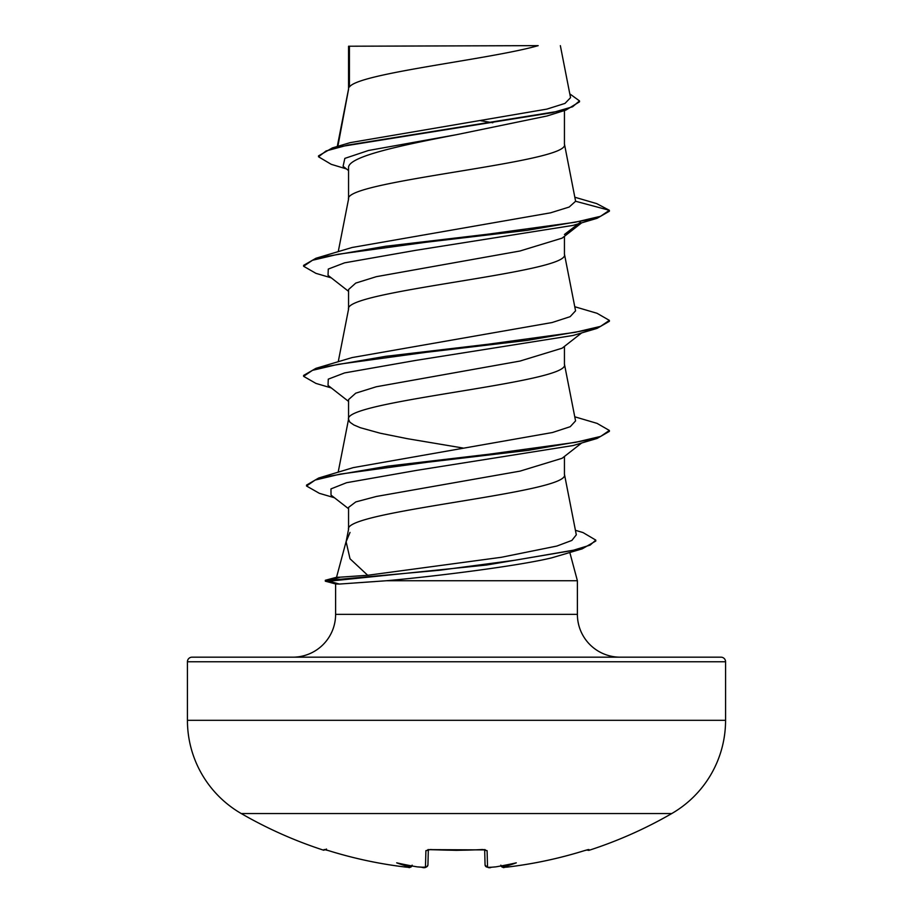 <?xml version="1.0" encoding="UTF-8"?>
<svg xmlns="http://www.w3.org/2000/svg" width="913" height="913" viewBox="0 0 913 913"><rect width="100%" height="100%" fill="white"/><g stroke="black" fill="none" stroke-linecap="round" stroke-linejoin="round"><path stroke-width="1.37" d="M504.079 867.327L507.206 867.088A430.057 429.909 -0 0 0 584.377 850.642L588.908 849.524L589.25 850.243A2.294 2.294 0 0 1 587.127 849.866M324.902 849.638A2.294 2.294 -154 0 1 324.092 849.524L323.75 850.243A430.514 430.514 0 0 1 241.237 813.54L671.763 813.54A107.631 107.631 0 0 0 725.573 720.323L725.573 661.765L187.427 661.765L187.427 720.323L725.573 720.323M241.237 813.54A107.631 107.631 0 0 1 187.427 720.323M589.25 850.243A430.514 430.514 0 0 0 671.763 813.54M488.238 867.293L491.365 867.236A430.411 428.779 -0 0 0 495.907 866.848L491.365 867.247C489.208 868.377 487.108 867.59 485.065 864.885L484.677 849.729M423.837 867.327L421.635 867.236L425.469 867.088L425.903 850.642L430.491 849.524A426.291 383.14 -0 0 0 482.509 849.524L487.097 850.642L487.531 867.088A2.294 2.283 -1.5 0 1 485.065 864.885L486.264 866.871L488.364 867.339M408.008 867.293L405.794 867.088L409.629 867.236L411.82 865.923M567.201 553.301L551.589 557.877C518.926 565.786 438.925 575.989 386.45 580.736L339.385 584.058L335.653 583.966L325.313 581.193L325.313 580.28L329.057 580.28L340.321 577.164L367.699 575.281L350.021 558.79L346.118 541.74L350.021 532.405M725.573 661.765A4.588 4.588 0 0 0 720.985 657.177L192.015 657.177A4.588 4.588 0 0 0 187.427 661.765M620.189 657.177A42.808 42.808 0 0 1 577.393 614.369L335.607 614.369A42.808 42.808 0 0 1 292.811 657.177M346.255 540.998L336.543 577.278L340.321 577.164M569.826 552.513L577.393 580.736L577.393 614.369M335.607 583.955L335.607 614.369M386.45 580.736L577.393 580.736M581.707 442.965L562.1 458.292L520.079 471.119L376.453 496.444L355.785 501.922L348.561 507.4L348.561 529.243M564.439 456.454L564.439 474.486C571.116 492.837 341.884 511.177 348.561 529.529M349.417 46.221L538.191 45.65C490.144 59.436 358.398 73.234 349.417 87.02L349.417 46.221L348.561 46.221L348.561 88.949M337.878 146.297L348.561 89.223M346.472 168.939L331.225 164.317L318.523 156.785L326.078 150.953L347.67 145.11L565.889 110.085L546.978 115.997L456.5 134.69C398.798 145.772 347.1 156.865 348.561 167.958L348.561 199.023M564.439 110.53L564.439 144.254C571.116 162.605 341.884 180.945 348.561 199.296M581.695 222.818L562.1 238.145L520.022 250.984L376.327 276.673L355.739 283.098L348.561 289.524L348.561 309.096M564.439 236.307L564.439 254.339C571.116 272.679 341.884 291.03 348.561 309.37M562.088 348.207L519.999 361.057L376.293 386.758L355.739 393.183L348.561 399.597L348.561 419.17M564.439 346.381L564.439 364.413C571.116 382.752 341.884 401.104 348.561 419.444L349.896 422.205L353.845 424.956L360.327 427.706L380.173 433.207L407.495 438.708L462.834 447.998M480.683 120.699L492.815 122.753M318.523 156.785L318.523 155.872L332.378 147.917L350.124 142.656L546.91 109.103L565.01 103.397L570.545 97.668L560.354 45.65M348.561 170.594L343.094 166.28L344.84 158.383L368.475 150.485L456.5 134.69M565.889 110.085L579.504 101.834L579.504 100.909L569.803 93.879M348.561 47.647L348.572 46.221M348.561 291.35L328.041 275.315L328.269 269.073L344.6 262.83L415.609 250.345L573.079 225.385L597.079 218.298L609.382 211.223L609.382 210.31L596.703 203.622L574.882 197.254M332.378 147.917L552.308 112.664L572.565 106.787L579.504 100.909M575.612 201.259L569.176 207.046L550.585 212.82L352.098 247.491L315.932 258.265L385.583 246.27L487.177 234.287L574.95 222.293L600.514 216.301L609.382 210.31L575.612 201.259L564.382 143.706M367.699 575.281L501.374 557.284L556.862 546.054L571.88 540.428L576.308 534.813L564.382 473.927M574.756 416.796L597.068 423.381L609.382 430.457L600.674 436.403L575.51 442.349L488.854 454.24L387.854 466.132L318.683 478.024L353.274 467.616L552.536 432.5L570.226 426.702L575.567 420.904L564.382 363.853M574.756 306.722L597.056 313.296L609.382 320.383L600.514 326.375L574.95 332.366L487.188 344.361L385.606 356.344L315.944 368.338L352.076 357.576L552.16 322.517L570.123 316.674L575.555 310.831M609.382 320.383L609.382 321.296L597.056 328.383L573.09 335.459L415.609 360.43L344.6 372.915L328.269 379.157L328.041 385.389L348.561 401.423M609.382 430.457L609.382 431.37L597.068 438.457L573.067 445.544L416.91 470.321L346.598 482.703L330.963 488.9L331.031 495.097L348.561 508.724M575.43 530.305L583.008 532.564L595.79 540.108L595.79 541.021L582.197 548.85L551.589 557.877M597.079 218.298L527.417 230.293L425.812 242.276L338.027 254.271L312.474 260.273L303.618 266.265L315.921 273.341L331.305 277.86M597.056 328.383L527.394 340.366L425.812 352.361L338.05 364.344L312.486 370.336L303.618 376.339L315.944 383.414L331.293 387.934M597.068 438.457L528.171 450.349L427.512 462.229L340.138 474.121L315.145 480.067L306.54 486.013L319.367 493.328L334.443 497.745M582.197 548.85L486.561 565.021L329.057 581.193L329.057 580.28L439.701 570.237L515.217 560.194L573.684 550.151L590.118 545.129L595.79 540.108M564.439 234.493L580.485 222.167M315.932 258.265L303.618 265.352L303.618 266.265M315.944 368.338L303.618 375.414L303.618 376.339M318.683 478.024L306.54 485.1L306.54 486.013M532.907 45.65L348.561 46.221M325.313 581.193L329.057 581.193L339.385 584.058M324.092 849.524L328.623 850.642A430.057 429.909 0 0 0 405.794 867.088L405.794 867.099C379.568 863.983 353.845 858.494 328.623 850.654L324.914 849.615M417.732 866.905L417.093 866.848A313.41 164.808 -146.2 0 1 396.699 862.831A313.41 148.397 143.3 0 0 409.663 866.848M501.18 865.923L503.337 866.848A313.41 148.397 -143.3 0 0 516.302 862.831A313.41 164.808 146.2 0 1 495.907 866.848M428.323 849.729L427.935 864.885A2.294 2.283 -178.5 0 1 425.469 867.088M484.974 849.604A2.294 2.191 -1.5 0 0 487.097 850.642M503.337 866.848L503.371 867.236A2.294 2.283 175 0 1 501.043 865.946L504.193 867.339M428.026 849.604A2.294 2.191 -178.5 0 1 425.903 850.642M588.908 849.524A2.294 2.294 154 0 1 588.098 849.638M427.877 865.319L427.935 864.885C426.77 867.533 424.671 868.32 421.635 867.247L421.635 867.236A430.411 428.779 -0 0 1 417.093 866.848M411.9 866.06L411.957 865.946A2.294 2.283 -175 0 1 409.629 867.236M485.031 849.615L456.5 850.345L427.969 849.615M338.164 472.226L348.618 418.896M338.244 361.753L348.618 308.811M575.567 310.831L564.382 253.78M338.244 251.68L348.618 198.737M337.285 146.479L348.618 88.664M348.618 528.969L346.118 541.74M581.695 332.891L562.1 348.218M336.577 577.267L325.313 580.28M485.362 849.9L430.502 849.638M500.838 865.159C504.444 869.769 503.577 866.323 507.206 867.099C533.432 863.983 559.155 858.494 584.377 850.654L588.086 849.615M417.481 866.894L424.556 867.339M586.865 849.935L584.377 850.654C559.155 858.494 533.432 863.983 507.206 867.099M412.162 865.159C408.533 869.769 409.469 866.323 405.794 867.099L408.682 867.339M323.75 850.243L326.512 849.067M328.623 850.654C353.845 858.494 379.568 863.983 405.794 867.099"/></g></svg>
